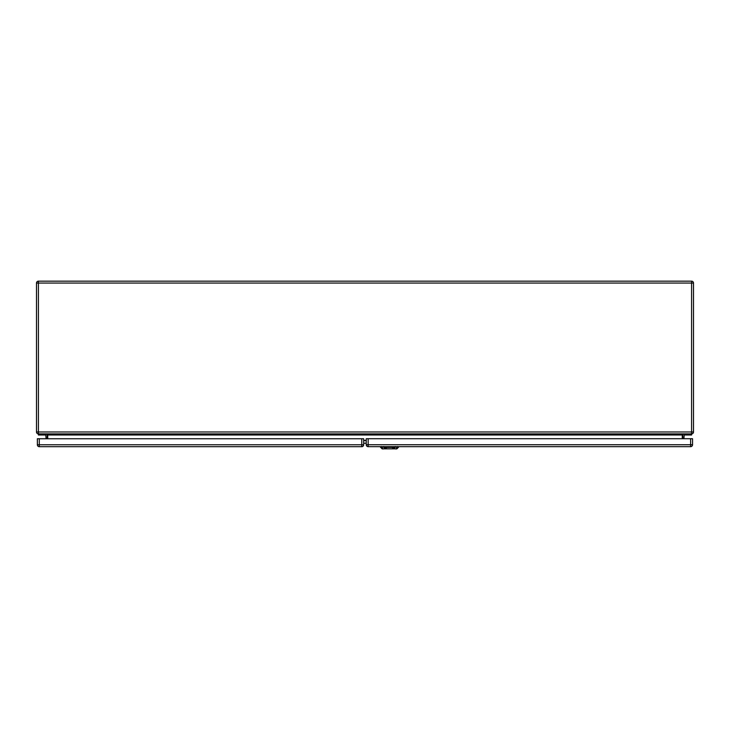 <?xml version="1.0" encoding="UTF-8"?>
<svg xmlns="http://www.w3.org/2000/svg" width="730" height="730" viewBox="0 0 730 730"><rect width="100%" height="100%" fill="white"/><g stroke="black" fill="none" stroke-linecap="round" stroke-linejoin="round"><path stroke-width="1.09" d="M683.919 438.721L684.192 434.998L691.584 434.998L691.584 433.903L38.416 433.903L38.416 434.998L45.808 434.998L46.081 438.748M47.176 438.748L47.176 435.272A1.369 1.369 0 0 0 45.808 433.903M682.824 438.721L682.824 435.272A1.369 1.369 0 0 1 684.192 433.903M38.416 433.903L38.416 431.987L36.5 431.987A1.916 1.916 0 0 0 38.416 433.903A1.916 1.916 0 0 1 36.5 431.987L36.5 283.067A1.916 1.916 0 0 1 38.416 281.15L691.584 281.15A1.916 1.916 0 0 1 693.5 283.067L693.5 431.987A1.916 1.916 0 0 1 691.584 433.903A1.916 1.916 0 0 0 693.5 431.987L691.584 431.987L691.584 283.067L38.416 283.067L38.416 431.987L691.584 431.987L691.584 433.903M47.724 438.748L47.724 434.998L46.629 433.903M682.276 438.721L682.276 434.998L683.371 433.903M366.232 443.21L363.677 443.21M393.871 433.903L393.871 434.414L391.681 434.414M387.338 433.903L387.338 434.387L385.148 434.387M391.974 447.417C394.948 447.736 395.113 447.673 392.466 447.207C395.113 447.673 394.948 447.736 391.974 447.417L394.455 448.85L384.546 448.85L387.028 447.417L391.873 447.399M394.455 448.85L396.883 448.85L398.525 447.207L386.544 447.207C383.88 447.663 384.044 447.736 387.028 447.417L387.128 447.399M384.546 448.85L382.118 448.85L380.476 447.207L386.544 447.207C383.88 447.663 384.044 447.736 387.028 447.417M363.677 438.748L363.677 444.771A1.916 1.916 0 0 1 361.761 446.687L39.283 446.687A1.916 1.916 0 0 1 37.367 444.771L37.367 438.748L363.677 438.748M366.232 444.743L366.232 438.721L692.542 438.721L692.542 444.743A1.916 1.916 0 0 1 690.626 446.66L368.148 446.66A1.916 1.916 0 0 1 366.232 444.743L690.626 444.743L690.626 438.721M363.677 440.373L366.232 440.373M682.276 434.998L47.724 434.998M366.232 440.564L363.677 440.564M693.5 283.067A1.916 1.916 0 0 0 691.584 281.15L691.584 283.067L693.5 283.067M36.5 283.067L38.416 283.067L38.416 281.15M395.24 447.134L394.09 448.421M383.825 447.253L383.807 446.514M381.361 447.253L381.343 446.514M382.976 448.996L381.233 447.061M396.034 448.996L397.777 447.061M397.658 446.514L397.64 447.253M395.176 447.253L395.204 446.514M384.92 448.421L383.761 447.134M39.283 438.748L39.283 444.771L361.761 444.771L361.761 438.748M39.283 446.687L39.283 444.771L37.367 444.771M363.677 444.771L361.761 444.771L361.761 446.687M368.148 438.721L368.148 446.66M692.542 444.743L690.626 444.743L690.626 446.66M384.573 448.028L386.526 447.499M392.484 447.499L394.446 448.028M398.525 447.207L398.553 446.66M380.476 447.207L380.458 446.66"/></g></svg>
